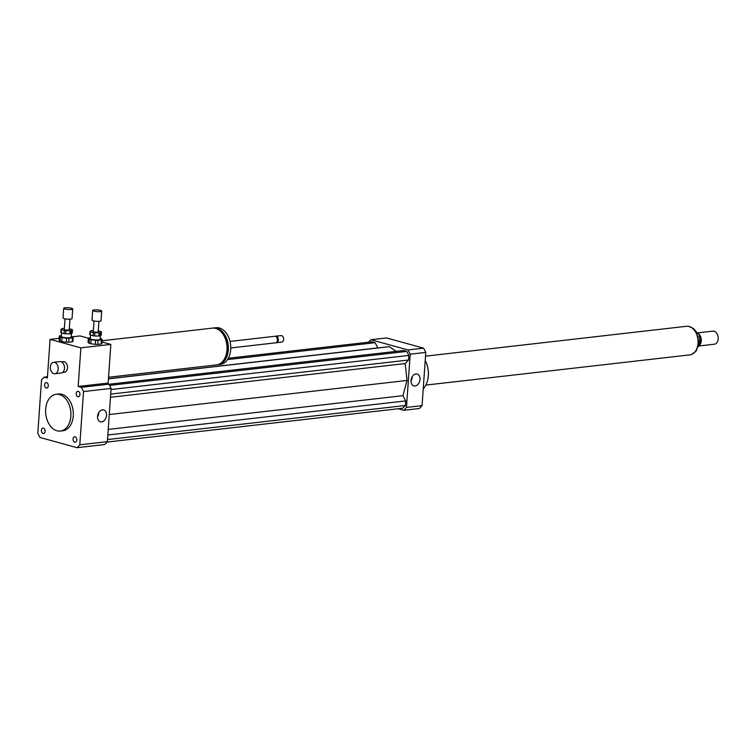 <?xml version="1.0" encoding="UTF-8"?>
<svg xmlns="http://www.w3.org/2000/svg" width="756" height="756" viewBox="0 0 756 756"><rect width="100%" height="100%" fill="white"/><g stroke="black" fill="none" stroke-linecap="round" stroke-linejoin="round"><path stroke-width="1.13" d="M45.114 431.298A2.731 1.852 83.5 0 1 43.565 433.5A2.731 1.852 83.5 0 1 41.41 430.996A2.731 1.852 83.5 0 1 42.941 428.066A2.731 1.852 83.5 0 1 45.114 431.298M46.248 387.989A2.731 1.852 83.5 0 1 44.557 385.163A2.731 1.852 83.5 0 1 46.116 382.602A2.731 1.852 83.5 0 1 48.28 385.106A2.731 1.852 83.5 0 1 46.74 388.026A2.731 1.852 83.5 0 1 46.248 387.989M76.214 393.517A2.731 1.852 83.5 0 1 77.764 391.315A2.731 1.852 83.5 0 1 79.919 393.819A2.731 1.852 83.5 0 1 78.388 396.749A2.731 1.852 83.5 0 1 76.214 393.517M75.08 436.826A2.731 1.852 83.5 0 1 76.762 439.652A2.731 1.852 83.5 0 1 75.203 442.213A2.731 1.852 83.5 0 1 73.048 439.709A2.731 1.852 83.5 0 1 74.579 436.788A2.731 1.852 83.5 0 1 75.08 436.826M97.543 416.887A6.143 4.347 105.4 0 0 98.705 412.672M102.466 409.846A6.143 4.347 -74.6 0 1 103.676 409.932A6.143 4.347 -74.6 0 1 106.237 417.019A6.143 4.347 -74.6 0 1 100.406 421.782A6.143 4.347 -74.6 0 1 97.666 415.535A6.143 4.347 -74.6 0 1 102.466 409.846M411.028 381.005A6.143 4.347 105.4 0 0 412.181 376.79M415.942 373.965A6.143 4.347 -74.6 0 1 417.161 374.05A6.143 4.347 -74.6 0 1 419.722 381.137A6.143 4.347 -74.6 0 1 413.891 385.9A6.143 4.347 -74.6 0 1 411.151 379.654A6.143 4.347 -74.6 0 1 415.942 373.965M53.856 373.672A5.755 3.912 83.5 0 1 50.312 367.718A5.755 3.912 83.5 0 1 53.6 362.322A5.755 3.912 83.5 0 1 58.136 367.596A5.755 3.912 83.5 0 1 54.904 373.757A5.755 3.912 83.5 0 1 53.856 373.672M53.6 362.322L59.894 361.595A5.755 3.912 83.5 0 1 63.891 364.751A5.755 3.912 83.5 0 1 64.392 369.06A5.755 3.912 83.5 0 1 61.198 373.039L54.904 373.757M63.929 364.827A5.349 3.629 83.5 0 1 63.958 364.893A5.349 3.629 83.5 0 1 64.411 368.909A5.349 3.629 83.5 0 1 64.402 368.985M61.378 361.84L63.23 361.633A5.349 3.629 83.5 0 1 67.454 366.528A5.349 3.629 83.5 0 1 64.449 372.254L62.597 372.462M102.079 340.748L212.294 328.132A18.503 12.569 83.5 0 1 226.885 345.086A18.503 12.569 83.5 0 1 216.499 364.893L108.552 377.253M224.012 335.825A16.859 11.453 83.5 0 1 226.186 354.753M212.956 328.085A18.503 12.569 83.5 0 1 213.608 327.981A18.503 12.569 83.5 0 1 228.199 344.934A18.503 12.569 83.5 0 1 217.813 364.742A18.503 12.569 83.5 0 1 217.152 364.798M213.608 327.981L216.008 327.707A18.503 12.569 83.5 0 1 230.599 344.66A18.503 12.569 83.5 0 1 220.213 364.468L217.813 364.742M230.022 341.419L274.825 336.288A3.289 2.23 83.5 0 1 277.121 338.083A3.289 2.23 83.5 0 1 277.395 340.55A3.289 2.23 83.5 0 1 275.581 342.827L230.778 347.949M277.159 338.206A2.674 1.814 83.5 0 1 277.206 338.31A2.674 1.814 83.5 0 1 277.433 340.313A2.674 1.814 83.5 0 1 277.414 340.427M275.288 336.307A3.289 2.23 83.5 0 1 275.732 336.184A3.289 2.23 83.5 0 1 278.321 339.198A3.289 2.23 83.5 0 1 276.479 342.723A3.289 2.23 83.5 0 1 276.016 342.704M275.732 336.184L280.977 335.588A3.289 2.23 83.5 0 1 283.264 337.384A3.289 2.23 83.5 0 1 283.547 339.85A3.289 2.23 83.5 0 1 281.723 342.118L276.479 342.723M283.292 337.459A2.882 1.956 83.5 0 1 283.32 337.535A2.882 1.956 83.5 0 1 283.566 339.69A2.882 1.956 83.5 0 1 283.557 339.765M47.458 376.762L44.254 377.131L47.373 377.991L50.076 339.359L59.176 338.319M72.481 336.798L80.041 335.929L88.376 338.225M101.994 341.977L110.848 344.415L80.873 347.845L50.076 339.359M80.873 347.845L78.17 386.477L108.146 383.046L110.848 344.415M78.17 386.477L81.298 387.337A41.107 27.934 83.5 0 1 83.529 391.58L79.805 444.802A41.107 27.934 83.5 0 1 77.074 447.684L40.03 437.478A41.107 27.934 83.5 0 1 37.8 433.235L41.523 380.003A41.107 27.934 83.5 0 1 44.254 377.131M105.746 383.32L108.864 384.18L81.298 387.337M57.002 430.788A18.503 12.569 83.5 0 1 45.606 411.651A18.503 12.569 83.5 0 1 56.161 394.301A18.503 12.569 83.5 0 1 70.752 411.255A18.503 12.569 83.5 0 1 60.367 431.062A18.503 12.569 83.5 0 1 57.002 430.788M56.161 394.301L58.562 394.027A18.503 12.569 83.5 0 1 73.152 410.98A18.503 12.569 83.5 0 1 62.767 430.788L60.367 431.062M108.864 384.18A41.107 27.934 83.5 0 1 111.094 388.423L107.371 441.655A41.107 27.934 83.5 0 1 104.649 444.528L77.074 447.684M111.094 388.423L83.529 391.58M107.371 441.655L79.805 444.802M425.212 360.461A20.554 13.967 83.5 0 1 426.271 362.748A20.554 13.967 83.5 0 1 428.038 378.17A20.554 13.967 83.5 0 1 423.228 388.858M426.327 362.899A19.732 13.41 83.5 0 1 426.393 363.05A19.732 13.41 83.5 0 1 428.085 377.849A19.732 13.41 83.5 0 1 428.057 378.009M398.138 408.75L403.742 410.3A41.107 27.934 -96.5 0 0 406.473 407.418L410.196 354.186A41.107 27.934 -96.5 0 0 407.966 349.943L370.922 339.737A41.107 27.934 -96.5 0 0 368.541 342.194M396.201 351.37L389.312 346.692L377.839 347.911L375.089 342.695L371.905 341.816L228.34 358.24M107.021 442.071L402.759 408.221L405.348 405.49L405.67 400.907L402.929 395.681L407.04 380.448L405.169 363.57L408.533 360.026L408.854 355.433L406.737 351.408L403.543 350.529L108.911 384.256M403.742 410.3L419.325 408.514A41.107 27.934 -96.5 0 0 422.056 405.632L425.779 352.409A41.107 27.934 -96.5 0 0 423.549 348.157L386.505 337.951L370.922 339.737M406.473 407.418L422.056 405.632M410.196 354.186L425.779 352.409M407.966 349.943L423.549 348.157M406.737 351.408L109.573 385.418M408.854 355.433L111.019 389.529M408.533 360.026L110.697 394.112M405.169 363.57L110.48 397.297M407.04 380.448L109.27 414.534M389.312 346.692L108.439 378.841M375.089 342.695L227.537 359.582M377.839 347.911L108.448 378.747M402.929 395.681L108.231 429.408M405.67 400.907L107.843 434.993M405.348 405.49L107.522 439.576M698.412 337.063L699.876 336.892A8.221 5.585 -96.5 0 0 696.559 332.29M698.223 346.768A8.221 5.585 -96.5 0 0 699.281 345.369L698.553 345.454M699.876 336.892L699.281 345.369A6.577 4.47 -96.5 0 0 701.275 340.833A6.577 4.47 -96.5 0 0 697.93 333.424M718.105 339.576A6.171 4.186 -96.5 0 0 718.115 339.501A6.171 4.186 -96.5 0 0 718.2 338.782A6.171 4.186 -96.5 0 0 717.586 334.87A6.171 4.186 -96.5 0 0 717.557 334.795M698.894 345.974L714.448 344.197A6.577 4.47 -96.5 0 0 718.096 339.661A6.577 4.47 -96.5 0 0 718.181 338.896A6.577 4.47 -96.5 0 0 717.529 334.719A6.577 4.47 -96.5 0 0 712.955 331.128L697.401 332.905M699.423 343.394A5.963 4.054 -96.5 0 0 700.075 340.805A5.963 4.054 -96.5 0 0 699.801 337.96M425.845 385.087L689.859 354.876A14.392 9.781 -96.5 0 0 698.024 343.281A14.392 9.781 -96.5 0 0 686.59 326.28L425.515 356.161M72.255 333.065L71.007 333.774L71.234 330.552L72.472 329.843L72.255 333.065M64.354 328.435L63.476 328.416A5.755 1.115 -176 0 0 62.276 328.548L61.028 329.257L60.811 332.479A5.755 1.115 -176 0 0 61.179 332.82L61.406 329.597L64.317 330.4L64.09 333.613L61.179 332.82M72.472 329.843A5.755 1.115 -176 0 0 72.103 329.503L69.287 328.728M69.807 333.906L65.659 333.812L65.885 330.599L70.034 330.693L69.807 333.906A5.755 1.115 -176 0 0 71.007 333.774M65.659 333.812A5.755 1.115 -176 0 1 64.09 333.613M71.234 330.552A5.755 1.115 -176 0 1 70.034 330.693M65.885 330.599A5.755 1.115 -176 0 1 64.317 330.4M61.387 335.607L60.045 335.758A6.993 1.351 -176 0 0 59.318 336.174L60.385 337.138L60.102 341.154L59.044 340.191L59.318 336.174M61.803 341.627L62.077 337.601L66.585 338.168L66.311 342.194L61.803 341.627A6.993 1.351 -176 0 1 60.102 341.154M68.72 342.251L69.004 338.225L72.453 337.828L72.17 341.854L68.72 342.251A6.993 1.351 -176 0 1 66.311 342.194M72.17 341.854A6.993 1.351 -176 0 0 72.888 341.438L73.171 337.422L72.103 336.458A6.993 1.351 -176 0 0 71.234 336.184M69.004 338.225A6.993 1.351 -176 0 1 66.585 338.168M73.171 337.422A6.993 1.351 -176 0 1 72.453 337.828M62.077 337.601A6.993 1.351 -176 0 1 60.385 337.138M71.423 333.538L71.168 337.138A4.933 0.954 -176 0 1 69.609 337.724A4.933 0.954 -176 0 1 64.26 337.535A4.933 0.954 -176 0 1 61.321 336.448L61.576 332.923M71.3 309.478A4.527 0.879 -176 0 1 66.396 309.308A4.527 0.879 -176 0 1 63.702 308.316A4.527 0.879 -176 0 1 68.276 307.758A4.527 0.879 -176 0 1 72.727 308.949A4.527 0.879 -176 0 1 71.3 309.478M72.727 308.949L72.056 318.597A4.527 0.879 -176 0 1 70.62 319.136A4.527 0.879 -176 0 1 65.715 318.966A4.527 0.879 -176 0 1 63.032 317.974L63.702 308.316M69.949 319.193L69.212 329.72A2.466 0.482 -176 0 1 68.437 330.013A2.466 0.482 -176 0 1 65.763 329.918A2.466 0.482 -176 0 1 64.288 329.38L65.025 318.843M101.238 335.201L99.99 335.91L100.217 332.697L101.465 331.988L101.238 335.201M93.347 330.58L92.459 330.552A5.755 1.115 -176 0 0 91.259 330.693L90.021 331.402L89.794 334.625A5.755 1.115 -176 0 0 90.162 334.955L90.389 331.742L93.3 332.536L93.073 335.758L90.162 334.955M101.465 331.988A5.755 1.115 -176 0 0 101.087 331.648L98.271 330.873M98.79 336.051L94.642 335.957L94.869 332.735L99.017 332.829L98.79 336.051A5.755 1.115 -176 0 0 99.99 335.91M94.642 335.957A5.755 1.115 -176 0 1 93.073 335.758M100.217 332.697A5.755 1.115 -176 0 1 99.017 332.829M94.869 332.735A5.755 1.115 -176 0 1 93.3 332.536M90.37 337.743L89.028 337.894A6.993 1.351 -176 0 0 88.31 338.31L89.369 339.274L89.095 343.3L88.027 342.336L88.31 338.31M90.786 343.763L91.07 339.746L95.577 340.313L95.294 344.339L90.786 343.763A6.993 1.351 -176 0 1 89.095 343.3M97.713 344.386L97.987 340.37L101.436 339.973L101.153 343.999L97.713 344.386A6.993 1.351 -176 0 1 95.294 344.339M101.153 343.999A6.993 1.351 -176 0 0 101.88 343.583L102.154 339.557L101.096 338.594A6.993 1.351 -176 0 0 100.217 338.319M97.987 340.37A6.993 1.351 -176 0 1 95.577 340.313M102.154 339.557A6.993 1.351 -176 0 1 101.436 339.973M91.07 339.746A6.993 1.351 -176 0 1 89.369 339.274M100.406 335.673L100.151 339.283A4.933 0.954 -176 0 1 98.592 339.86A4.933 0.954 -176 0 1 93.243 339.68A4.933 0.954 -176 0 1 90.314 338.594L90.559 335.069M100.283 311.623A4.527 0.879 -176 0 1 95.379 311.453A4.527 0.879 -176 0 1 92.695 310.451A4.527 0.879 -176 0 1 97.259 309.894A4.527 0.879 -176 0 1 101.71 311.085A4.527 0.879 -176 0 1 100.283 311.623M101.71 311.085L101.039 320.742A4.527 0.879 -176 0 1 99.603 321.272A4.527 0.879 -176 0 1 94.698 321.111A4.527 0.879 -176 0 1 92.015 320.109L92.695 310.451M98.932 321.328L98.204 331.865A2.466 0.482 -176 0 1 97.42 332.158A2.466 0.482 -176 0 1 94.746 332.064A2.466 0.482 -176 0 1 93.281 331.525L94.018 320.988M689.5 326.583A14.269 9.696 83.5 0 1 698.242 343.215A14.269 9.696 83.5 0 1 692.628 353.921M688.707 326.375L693.554 328.595L696.134 331.582L698.894 342.978L696.2 350.945L691.901 354.299"/></g></svg>
